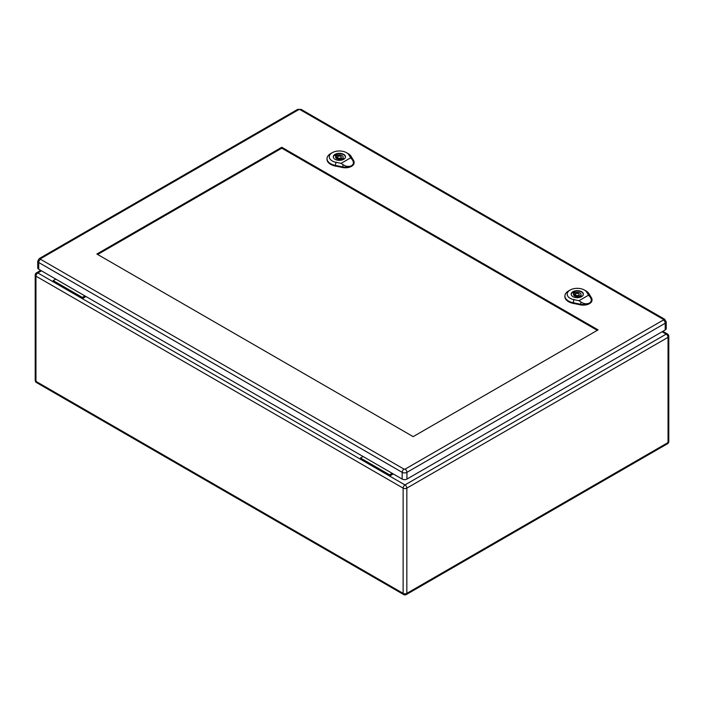 <?xml version="1.0" encoding="UTF-8"?>
<svg xmlns="http://www.w3.org/2000/svg" width="704" height="704" viewBox="0 0 704 704"><rect width="100%" height="100%" fill="white"/><g stroke="black" fill="none" stroke-linecap="round" stroke-linejoin="round"><path stroke-width="1.06" d="M393.272 473.942L389.62 476.054L360.474 459.228L360.474 458.005L363.079 456.5M85.985 296.525L82.324 298.637L82.324 297.414L84.929 295.918M41.483 270.829L37.822 272.941L53.187 281.82L53.187 280.588L82.324 297.414M53.187 281.82L360.474 459.228M53.187 280.588L55.783 279.092M662.094 331.769L666.178 334.118L404.985 484.924A2.622 1.514 60 0 1 406.833 488.136L406.833 593.358L668.034 442.561L668.034 337.33L406.833 488.136A2.622 1.514 0 0 1 403.128 488.136L35.966 276.153L35.966 381.383L403.128 593.358L403.128 488.136A2.622 1.514 -60 0 1 404.985 484.924L389.62 476.054L389.62 474.83L360.474 458.005M389.62 474.83L392.216 473.326M338.07 157.898A1.874 1.082 -0 0 0 340.111 158.136A1.874 1.082 -0 0 0 341.264 157.133A1.874 1.082 -0 0 0 339.39 156.05A1.874 1.082 -0 0 0 337.515 157.133A1.874 1.082 -0 0 0 338.07 157.898M341.106 163.354L336.028 162.325A10.102 5.834 180 0 1 332.226 152.698L330.642 153.613A12.355 7.137 -0 0 0 327.026 158.479A12.355 7.137 -0 0 0 335.28 165.387L342.628 166.874A8.615 4.972 0 0 0 351.578 165.695C348.982 166.918 346.174 166.61 343.147 164.754L341.106 163.354L350.698 157.819L352.141 159.562C353.989 162.096 353.795 164.146 351.578 165.695A8.615 4.972 0 0 0 354.094 162.061A8.615 4.972 0 0 0 353.61 160.53L351.032 156.288A12.355 7.137 -0 0 0 348.11 153.613L346.526 152.698A10.102 5.834 180 0 1 348.911 154.889L350.698 157.819M335.086 159.315A6.09 3.511 180 0 1 333.3 156.825A6.09 3.511 180 0 1 339.39 153.314A6.09 3.511 180 0 1 345.479 156.825A6.09 3.511 180 0 1 341.722 160.072A6.09 3.511 180 0 1 335.086 159.315M327.026 158.787A12.382 7.146 -0 0 0 326.999 159.095A12.382 7.146 -0 0 0 335.271 166.012L342.619 167.499A8.642 4.99 -0 0 0 354.121 162.668A8.642 4.99 -0 0 0 354.094 162.369M332.226 152.698A10.102 5.834 180 0 1 346.526 152.698M336.398 154.493L337.656 155.214A3.749 2.165 180 0 1 343.138 157.133A3.749 2.165 180 0 1 342.716 158.136L343.974 158.858A5.474 3.159 180 0 1 342.382 159.782L341.123 159.051A3.749 2.165 180 0 1 335.641 157.133A3.749 2.165 180 0 1 336.072 156.138L334.814 155.408A5.474 3.159 180 0 1 336.398 154.493L336.398 157.854L337.515 158.497M337.656 156.719L337.656 155.214M342.716 159.641L342.716 158.136M341.264 158.629A3.749 2.165 180 0 1 342.716 159.5M336.072 158.136L336.072 156.138M345.33 157.599A5.993 3.458 -0 0 0 345.382 157.133A5.993 3.458 -0 0 0 339.39 153.674A5.993 3.458 -0 0 0 333.397 157.133A5.993 3.458 -0 0 0 333.45 157.599M336.688 158.022A5.993 3.458 -0 0 0 336.134 158.206M575.951 295.24A1.874 1.082 -0 0 0 577.993 295.478A1.874 1.082 -0 0 0 579.146 294.474A1.874 1.082 -0 0 0 577.271 293.392A1.874 1.082 -0 0 0 575.406 294.474A1.874 1.082 -0 0 0 575.951 295.24M578.987 300.696L573.91 299.666A10.102 5.834 180 0 1 570.117 290.039L568.524 290.954A12.355 7.137 -0 0 0 564.907 295.821A12.355 7.137 -0 0 0 573.162 302.729L580.51 304.216A8.615 4.972 0 0 0 589.459 303.037C586.872 304.26 584.056 303.952 581.029 302.095L578.987 300.696L588.579 295.161L590.031 296.903C591.87 299.438 591.686 301.488 589.459 303.037A8.615 4.972 0 0 0 591.985 299.402A8.615 4.972 0 0 0 591.501 297.871L588.914 293.63A12.355 7.137 -0 0 0 586.001 290.954L584.408 290.039A10.102 5.834 180 0 1 586.793 292.23L588.579 295.161M572.968 296.657A6.09 3.511 180 0 1 571.19 294.166A6.09 3.511 180 0 1 577.271 290.655A6.09 3.511 180 0 1 583.361 294.166A6.09 3.511 180 0 1 579.603 297.414A6.09 3.511 180 0 1 572.968 296.657M564.907 296.129A12.382 7.146 -0 0 0 564.881 296.437A12.382 7.146 -0 0 0 573.153 303.354L580.501 304.841A8.642 4.99 -0 0 0 592.011 300.01A8.642 4.99 -0 0 0 591.976 299.71M570.117 290.039A10.102 5.834 180 0 1 584.408 290.039M574.288 291.834L575.546 292.556A3.749 2.165 180 0 1 581.02 294.474A3.749 2.165 180 0 1 580.598 295.478L581.856 296.199A5.474 3.159 180 0 1 580.263 297.123L579.005 296.393A3.749 2.165 180 0 1 573.531 294.474A3.749 2.165 180 0 1 573.954 293.48L572.695 292.75A5.474 3.159 180 0 1 574.288 291.834L574.288 295.196L575.406 295.838M575.546 294.061L575.546 292.556M580.598 296.982L580.598 295.478M579.146 295.97A3.749 2.165 180 0 1 580.598 296.842M573.954 295.478L573.954 293.48M583.211 294.941A5.993 3.458 -0 0 0 583.273 294.474A5.993 3.458 -0 0 0 577.271 291.016A5.993 3.458 -0 0 0 571.278 294.474A5.993 3.458 -0 0 0 571.331 294.941M574.57 295.363A5.993 3.458 -0 0 0 574.024 295.548M97.662 254.478L281.776 148.192L597.274 330.343M598.074 329.886L413.169 436.638L96.87 254.021L281.776 147.268L598.074 329.886M40.577 258.685A2.622 1.514 60 0 0 39.266 258.562L37.734 261.131L37.734 267.863A3.37 1.945 -0 0 0 38.72 269.245L402.169 479.081A3.37 1.945 -0 0 0 406.938 479.081L665.227 329.956A3.37 1.945 -0 0 0 666.213 328.583L666.213 321.851L664.682 319.273A2.622 1.514 -60 0 0 663.37 319.405L663.37 320.021L405.09 469.137L404.026 469.137L40.577 259.301L40.577 258.685L298.857 109.569L299.922 109.569L663.37 319.405M281.776 148.192L281.776 147.268M35.966 276.153A2.622 1.514 -60 0 1 37.822 272.941A2.622 1.514 60 0 0 36.511 272.818A2.622 2.622 0 0 0 35.2 275.088A2.622 1.514 0 0 0 35.966 276.153M35.966 381.383A2.622 1.514 180 0 1 35.2 380.31A2.622 2.622 0 0 0 36.511 382.58A2.622 1.514 -60 0 1 35.966 381.383M403.674 594.563A2.622 2.622 0 0 0 406.296 594.563A2.622 1.514 60 0 0 406.833 593.358A2.622 1.514 180 0 1 403.128 593.358A2.622 1.514 120 0 0 403.674 594.563L36.511 382.58M667.489 333.995A2.622 1.514 -60 0 0 666.178 334.118A2.622 1.514 60 0 1 668.034 337.33A2.622 1.514 0 0 0 668.8 336.266A2.622 2.622 0 0 0 667.489 333.995L662.86 331.32M668.8 336.266L668.8 441.487A2.622 1.514 180 0 1 668.034 442.561A2.622 1.514 60 0 1 667.489 443.758L406.296 594.563M348.726 154.766L351.217 156.42M336.09 162.061L335.218 165.66M335.271 166.188L335.28 165.334M342.628 166.822L342.619 167.675M342.593 167.006L343.174 164.622M352.053 159.5L353.707 160.591M586.608 292.107L589.107 293.762M573.971 299.402L573.1 303.002M573.153 303.53L573.17 302.676M580.51 304.163L580.501 305.017M580.483 304.348L581.064 301.963M589.934 296.842L591.589 297.933M37.734 261.131A3.37 1.945 -0 0 0 38.72 262.513L402.169 472.349L402.169 479.081M40.577 259.301A2.622 1.514 -60 0 0 38.72 262.513L38.72 269.245M404.026 469.137A2.622 1.514 -60 0 0 402.169 472.349A3.37 1.945 -0 0 0 406.938 472.349L406.938 479.081M405.09 469.137A2.622 1.514 60 0 1 406.938 472.349L665.227 323.233L665.227 329.956M663.37 320.021A2.622 1.514 60 0 1 665.227 323.233A3.37 1.945 -0 0 0 666.213 321.851M39.266 258.562L297.546 109.437A2.622 1.514 60 0 1 298.857 109.569M299.922 109.569A2.622 1.514 -60 0 1 301.233 109.437L297.546 109.437M40.709 270.389L36.511 272.818M35.2 275.088L35.2 380.31M667.489 443.758A2.622 2.622 0 0 0 668.8 441.487M341.264 159.13L341.264 157.133M337.515 159.007L337.515 157.133M327.026 158.479L326.999 159.095M354.094 162.061L354.121 162.668M579.146 296.472L579.146 294.474M575.406 296.349L575.406 294.474M564.907 295.821L564.881 296.437M591.985 299.402L592.011 300.01M301.233 109.437L664.682 319.273"/></g></svg>
